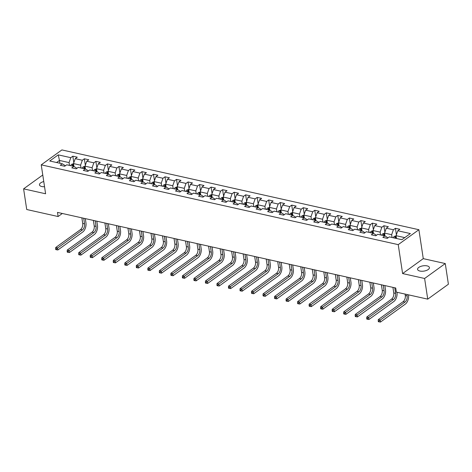 <?xml version="1.0" encoding="UTF-8"?>
<svg xmlns="http://www.w3.org/2000/svg" width="472" height="472" viewBox="0 0 472 472"><rect width="100%" height="100%" fill="white"/><g stroke="black" fill="none" stroke-linecap="round" stroke-linejoin="round"><path stroke-width="0.71" d="M43.76 181.555A5.977 2.673 -8.6 0 0 39.465 184.847A5.977 2.673 -8.6 0 0 41.801 186.534A5.977 2.673 -8.6 0 0 44.539 186.723M419.921 271.046A5.977 2.673 -8.6 0 0 426.316 270.497A5.977 2.673 -8.6 0 0 429.408 267.571A5.977 2.673 -8.6 0 0 427.072 265.883A5.977 2.673 -8.6 0 0 420.682 266.432A5.977 2.673 -8.6 0 0 417.584 269.359A5.977 2.673 -8.6 0 0 419.921 271.046M418.894 229.716L61.897 149.925L41.235 164.846L398.232 244.638L418.894 229.716L423.266 258.644L402.604 273.565L424.611 278.48L445.273 263.559L423.266 258.644M445.273 263.559L448.4 284.221L427.738 299.142L424.611 278.48M65.118 165.967L65.047 165.495L62.31 163.802L60.274 165.271L64.705 166.262L66.741 164.793L73.833 166.374L71.797 167.849L76.228 168.84L78.263 167.365L85.355 168.952L83.314 170.422L87.745 171.413L89.786 169.944L96.872 171.525L94.837 173L99.267 173.991L101.303 172.516L108.395 174.103L106.359 175.572L110.79 176.563L112.826 175.088L119.917 176.675L117.876 178.15L122.307 179.136L124.348 177.667L131.434 179.254L129.399 180.723L133.83 181.714L135.865 180.239L142.957 181.826L140.921 183.295L145.352 184.286L147.388 182.817L154.48 184.399L152.438 185.874L156.869 186.865L158.911 185.39L165.996 186.977L163.961 188.446L168.392 189.437L170.427 187.968L177.519 189.549L175.484 191.024L179.915 192.015L181.95 190.54L189.042 192.128L187 193.597L191.431 194.588L193.473 193.119L200.559 194.7L198.523 196.175L202.954 197.16L204.995 195.691L212.081 197.278L210.046 198.747L214.477 199.739L216.512 198.264L223.604 199.851L221.563 201.326L225.994 202.311L228.035 200.842L235.127 202.423L233.085 203.898L237.516 204.889L239.558 203.414L246.644 205.001L244.608 206.47L249.039 207.462L251.075 205.993L258.166 207.574L256.125 209.049L260.556 210.04L262.597 208.565L269.689 210.152L267.648 211.621L272.078 212.612L274.12 211.143L281.206 212.725L279.17 214.2L283.601 215.191L285.637 213.716L292.728 215.303L290.687 216.772L295.118 217.763L297.159 216.294L304.251 217.875L302.21 219.35L306.641 220.335L308.682 218.866L315.768 220.453L313.732 221.923L318.163 222.914L320.199 221.439L327.291 223.026L325.249 224.495L329.686 225.486L331.722 224.017L338.813 225.598L336.772 227.073L341.203 228.064L343.244 226.589L350.33 228.177L348.295 229.646L352.726 230.637L354.761 229.168L361.853 230.749L359.817 232.224L364.248 233.215L366.284 231.74L373.376 233.327L371.334 234.796L375.765 235.788L377.806 234.318L384.892 235.9L382.857 237.375L387.288 238.366L389.323 236.891L401.878 239.699L410.369 233.569L397.813 230.761L399.855 229.292L395.424 228.3L396.397 234.773M62.31 163.802L49.755 160.993L58.245 154.863L70.8 157.672L72.841 156.202L73.815 162.675M395.424 228.3L393.382 229.77L386.291 228.188L388.332 226.713L383.901 225.722L381.86 227.197L374.774 225.61L376.809 224.141L372.378 223.15L370.343 224.619L363.251 223.038L365.293 221.563L360.862 220.572L358.82 222.047L351.728 220.459L353.77 218.99L349.339 217.999L347.298 219.474L340.212 217.887L342.247 216.412L337.816 215.427L335.781 216.896L328.689 215.315L330.73 213.84L326.294 212.848L324.258 214.323L317.166 212.736L319.208 211.267L314.777 210.276L312.735 211.745L305.649 210.164L307.685 208.689L303.254 207.698L301.219 209.173L294.127 207.586L296.162 206.117L291.731 205.125L289.696 206.594L282.604 205.013L284.645 203.538L280.215 202.547L278.173 204.022L271.087 202.435L273.123 200.966L268.692 199.975L266.656 201.444L259.565 199.862L261.6 198.387L257.169 197.402L255.134 198.871L248.042 197.284L250.083 195.815L245.652 194.824L243.611 196.299L236.525 194.712L238.561 193.243L234.13 192.251L232.094 193.721L225.002 192.139L227.038 190.664L222.607 189.673L220.572 191.148L213.48 189.561L215.521 188.092L211.09 187.101L209.049 188.57L201.963 186.989L203.998 185.514L199.567 184.522L197.532 185.998L190.44 184.41L192.476 182.941L188.045 181.95L186.009 183.419L178.917 181.838L180.959 180.363L176.528 179.372L174.487 180.847L167.401 179.26L169.436 177.791L165.005 176.799L162.97 178.268L155.878 176.687L157.913 175.212L153.483 174.227L151.447 175.696L144.355 174.109L146.397 172.64L141.966 171.649L139.924 173.124L132.833 171.537L134.874 170.067L130.443 169.076L128.402 170.545L121.316 168.964L123.351 167.489L118.92 166.498L116.885 167.973L109.793 166.386L111.835 164.917L107.404 163.926L105.362 165.395L98.27 163.813L100.312 162.338L95.881 161.347L93.84 162.822L86.754 161.235L88.789 159.766L84.358 158.775L82.323 160.244L75.231 158.663L77.272 157.188L72.841 156.202M427.738 299.142L396.35 292.127L395.725 287.997L57.484 212.394L58.109 216.53L62.334 213.48M73.833 166.374L76.564 168.067L76.635 168.539M73.927 166.433L73.496 163.583L80.588 165.165L81.013 167.979M75.231 158.663L73.496 163.583M82.323 160.244L80.588 165.165M85.355 168.952L88.087 170.646L88.158 171.118M85.45 169.011L85.019 166.156L92.111 167.743L92.536 170.557M86.754 161.235L85.019 166.156M93.84 162.822L92.111 167.743M96.872 171.525L99.61 173.218L99.68 173.69M96.972 171.584L96.542 168.728L103.628 170.315L104.052 173.13M98.27 163.813L96.542 168.728M105.362 165.395L103.628 170.315M108.395 174.103L111.126 175.796L111.203 176.268M108.489 174.162L108.058 171.306L115.15 172.888L115.575 175.708M109.793 166.386L108.058 171.306M116.885 167.973L115.15 172.888M119.917 176.675L122.649 178.369L122.72 178.841M120.012 176.734L119.581 173.879L126.673 175.466L127.098 178.28M121.316 168.964L119.581 173.879M128.402 170.545L126.673 175.466M131.434 179.254L134.172 180.941L134.243 181.413M131.535 179.313L131.104 176.457L138.19 178.038L138.615 180.859M132.833 171.537L131.104 176.457M139.924 173.124L138.19 178.038M142.957 181.826L145.689 183.519L145.765 183.992M143.051 181.885L142.621 179.03L149.713 180.617L150.137 183.431M144.355 174.109L142.621 179.03M151.447 175.696L149.713 180.617M154.48 184.399L157.211 186.092L157.282 186.564M154.574 184.463L154.143 181.608L161.235 183.189L161.66 186.003M155.878 176.687L154.143 181.608M162.97 178.268L161.235 183.189M165.996 186.977L168.734 188.67L168.805 189.142M166.097 187.036L165.666 184.18L172.752 185.767L173.177 188.582M167.401 179.26L165.666 184.18M174.487 180.847L172.752 185.767M177.519 189.549L180.251 191.243L180.328 191.715M177.619 189.608L177.183 186.753L184.275 188.34L184.7 191.154M178.917 181.838L177.183 186.753M186.009 183.419L184.275 188.34M189.042 192.128L191.774 193.821L191.844 194.293M189.136 192.187L188.706 189.331L195.797 190.918L196.222 193.732M190.44 184.41L188.706 189.331M197.532 185.998L195.797 190.918M200.559 194.7L203.296 196.393L203.367 196.865M200.659 194.759L200.228 191.903L207.314 193.49L207.745 196.305M201.963 186.989L200.228 191.903M209.049 188.57L207.314 193.49M212.081 197.278L214.819 198.972L214.89 199.438M212.182 197.337L211.745 194.482L218.837 196.063L219.262 198.883M213.48 189.561L211.745 194.482M220.572 191.148L218.837 196.063M223.604 199.851L226.336 201.544L226.407 202.016M223.698 199.91L223.268 197.054L230.36 198.641L230.784 201.455M225.002 192.139L223.268 197.054M232.094 193.721L230.36 198.641M235.127 202.423L237.858 204.116L237.929 204.588M235.221 202.488L234.79 199.632L241.876 201.214L242.307 204.028M236.525 194.712L234.79 199.632M243.611 196.299L241.876 201.214M246.644 205.001L249.381 206.695L249.452 207.167M246.744 205.06L246.307 202.205L253.399 203.792L253.824 206.606M248.042 197.284L246.307 202.205M255.134 198.871L253.399 203.792M258.166 207.574L260.898 209.267L260.969 209.739M258.261 207.633L257.83 204.783L264.922 206.364L265.347 209.179M259.565 199.862L257.83 204.783M266.656 201.444L264.922 206.364M269.689 210.152L272.421 211.845L272.491 212.317M269.783 210.211L269.353 207.355L276.439 208.943L276.869 211.757M271.087 202.435L269.353 207.355M278.173 204.022L276.439 208.943M281.206 212.725L283.943 214.418L284.014 214.89M281.306 212.783L280.87 209.928L287.961 211.515L288.386 214.329M282.604 205.013L280.87 209.928M289.696 206.594L287.961 211.515M292.728 215.303L295.46 216.996L295.531 217.468M292.823 215.362L292.392 212.506L299.484 214.087L299.909 216.908M294.127 207.586L292.392 212.506M301.219 209.173L299.484 214.087M304.251 217.875L306.983 219.568L307.054 220.04M304.346 217.934L303.915 215.079L311.001 216.666L311.431 219.48M305.649 210.164L303.915 215.079M312.735 211.745L311.001 216.666M315.768 220.453L318.506 222.141L318.576 222.613M315.868 220.512L315.432 217.657L322.523 219.238L322.948 222.058M317.166 212.736L315.432 217.657M324.258 214.323L322.523 219.238M327.291 223.026L330.022 224.719L330.093 225.191M327.385 223.085L326.954 220.229L334.046 221.816L334.471 224.631M328.689 215.315L326.954 220.229M335.781 216.896L334.046 221.816M338.813 225.598L341.545 227.292L341.616 227.764M338.908 225.663L338.477 222.808L345.563 224.389L345.994 227.203M340.212 217.887L338.477 222.808M347.298 219.474L345.563 224.389M350.33 228.177L353.068 229.87L353.139 230.342M350.43 228.236L350 225.38L357.086 226.967L357.511 229.781M351.728 220.459L350 225.38M358.82 222.047L357.086 226.967M361.853 230.749L364.585 232.442L364.655 232.914M361.947 230.808L361.517 227.958L368.608 229.54L369.033 232.354M363.251 223.038L361.517 227.958M370.343 224.619L368.608 229.54M373.376 233.327L376.107 235.021L376.178 235.493M373.47 233.386L373.039 230.531L380.131 232.118L380.556 234.932M374.774 225.61L373.039 230.531M381.86 227.197L380.131 232.118M384.892 235.9L387.63 237.593L387.701 238.065M384.993 235.959L384.562 233.103L391.648 234.69L392.073 237.505M386.291 228.188L384.562 233.103M393.382 229.77L391.648 234.69M396.504 238.496L396.079 235.681L404.758 237.622M397.813 230.761L396.079 235.681M42.769 175.012L23.6 188.853L26.727 209.515L58.109 216.53M23.6 188.853L45.607 193.774L41.235 164.846M402.604 273.565L398.232 244.638M59.891 163.259L59.466 160.445L56.587 162.521M69.49 165.406L69.065 162.592L59.466 160.445L58.245 154.863M70.8 157.672L69.065 162.592M383.901 225.722L384.881 232.195M372.378 223.15L373.358 229.622M360.862 220.572L361.835 227.05M349.339 217.999L350.318 224.471M337.816 215.427L338.796 221.899M326.294 212.848L327.273 219.321M314.777 210.276L315.756 216.748M303.254 207.698L304.233 214.17M291.731 205.125L292.711 211.598M280.215 202.547L281.194 209.025M268.692 199.975L269.671 206.447M257.169 197.402L258.149 203.874M245.652 194.824L246.632 201.296M234.13 192.251L235.109 198.724M222.607 189.673L223.586 196.145M211.09 187.101L212.07 193.573M199.567 184.522L200.547 190.995M188.045 181.95L189.024 188.422M176.528 179.372L177.507 185.85M165.005 176.799L165.985 183.272M153.483 174.227L154.462 180.699M141.966 171.649L142.945 178.121M130.443 169.076L131.422 175.549M118.92 166.498L119.9 172.97M107.404 163.926L108.383 170.398M95.881 161.347L96.86 167.825M84.358 158.775L85.338 165.247M396.096 235.799L394.191 236.431A2.478 1.451 102.6 0 0 393.282 237.776M405.07 294.08L405.289 295.525A4.673 2.738 -77.4 0 1 403.123 301.673L378.296 319.597L380.143 320.01L380.456 322.075L405.277 304.151A7.009 4.112 102.6 0 0 408.528 294.929L408.516 294.847M395.571 238.289A2.478 1.451 -77.4 0 1 396.073 237.345L395.188 237.15A2.478 1.451 102.6 0 0 394.68 238.089M406.917 294.493L407.135 295.938A4.673 2.738 -77.4 0 1 404.964 302.086L378.957 321.031L378.219 320.866L378.343 321.692L379.081 321.857L378.957 321.031M379.081 321.857L380.456 322.075M378.296 319.597L378.219 320.866M384.58 233.227L382.668 233.858A2.478 1.451 102.6 0 0 381.759 235.198M392.922 287.371L393.766 292.947A4.673 2.738 -77.4 0 1 391.601 299.095L366.779 317.019L368.62 317.432L368.933 319.503L393.76 301.573A7.009 4.112 102.6 0 0 397.011 292.351L396.999 292.274M384.049 235.711A2.478 1.451 -77.4 0 1 384.556 234.773L383.671 234.572A2.478 1.451 102.6 0 0 383.164 235.516M394.769 287.784L395.613 293.36A4.673 2.738 -77.4 0 1 393.447 299.508L367.434 318.452L366.697 318.287L366.821 319.113L367.564 319.278L367.434 318.452M367.564 319.278L368.933 319.503M366.779 317.019L366.697 318.287M373.057 230.655L371.145 231.28A2.478 1.451 102.6 0 0 370.237 232.625M381.406 284.793L382.249 290.374A4.673 2.738 -77.4 0 1 380.078 296.522L355.257 314.446L357.103 314.859L357.416 316.924L382.237 299A7.009 4.112 102.6 0 0 385.488 289.778L384.851 285.566M372.526 233.138A2.478 1.451 -77.4 0 1 373.033 232.2L372.148 232A2.478 1.451 102.6 0 0 371.641 232.938M383.246 285.206L384.09 290.787A4.673 2.738 -77.4 0 1 381.925 296.935L355.917 315.88L355.18 315.715L355.304 316.541L356.041 316.706L355.917 315.88M356.041 316.706L357.416 316.924M355.257 314.446L355.18 315.715M361.534 228.076L359.629 228.708A2.478 1.451 102.6 0 0 358.72 230.053M369.883 282.221L370.726 287.796A4.673 2.738 -77.4 0 1 368.561 293.944L343.734 311.874L345.581 312.281L345.893 314.352L370.715 296.428A7.009 4.112 102.6 0 0 373.966 287.2L373.328 282.993M361.009 230.56A2.478 1.451 -77.4 0 1 361.511 229.622L360.626 229.427A2.478 1.451 102.6 0 0 360.118 230.365M371.729 282.634L372.573 288.209A4.673 2.738 -77.4 0 1 370.402 294.357L344.395 313.302L343.657 313.137L343.781 313.963L344.519 314.128L344.395 313.302M344.519 314.128L345.893 314.352M343.734 311.874L343.657 313.137M350.017 225.504L348.106 226.129A2.478 1.451 102.6 0 0 347.197 227.475M358.36 279.642L359.204 285.224A4.673 2.738 -77.4 0 1 357.038 291.372L332.217 309.296L334.058 309.709L334.371 311.774L359.198 293.849A7.009 4.112 102.6 0 0 362.449 284.628L361.812 280.415M349.486 227.988A2.478 1.451 -77.4 0 1 349.994 227.05L349.109 226.849A2.478 1.451 102.6 0 0 348.601 227.787M360.207 280.055L361.05 285.637A4.673 2.738 -77.4 0 1 358.885 291.784L332.872 310.729L332.135 310.564L332.258 311.39L333.002 311.555L332.872 310.729M333.002 311.555L334.371 311.774M332.217 309.296L332.135 310.564M338.495 222.926L336.583 223.557A2.478 1.451 102.6 0 0 335.675 224.902M346.843 277.07L347.681 282.645A4.673 2.738 -77.4 0 1 345.516 288.799L320.694 306.723L322.541 307.136L322.854 309.201L347.675 291.277A7.009 4.112 102.6 0 0 350.926 282.049L350.289 277.843M337.964 225.41A2.478 1.451 -77.4 0 1 338.471 224.471L337.586 224.277A2.478 1.451 102.6 0 0 337.079 225.215M348.684 277.483L349.528 283.058A4.673 2.738 -77.4 0 1 347.362 289.206L321.355 308.151L320.618 307.992L320.742 308.818L321.479 308.983L321.355 308.151M321.479 308.983L322.854 309.201M320.694 306.723L320.618 307.992M326.972 220.353L325.066 220.984A2.478 1.451 102.6 0 0 324.158 222.324M335.321 274.498L336.164 280.073A4.673 2.738 -77.4 0 1 333.993 286.221L309.172 304.145L311.018 304.558L311.331 306.623L336.152 288.699A7.009 4.112 102.6 0 0 339.403 279.477L338.766 275.264M326.447 222.837A2.478 1.451 -77.4 0 1 326.948 221.899L326.063 221.698A2.478 1.451 102.6 0 0 325.556 222.637M337.167 274.91L338.011 280.486A4.673 2.738 -77.4 0 1 335.84 286.634L309.833 305.579L309.095 305.413L309.219 306.239L309.957 306.405L309.833 305.579M309.957 306.405L311.331 306.623M309.172 304.145L309.095 305.413M315.455 217.775L313.544 218.406A2.478 1.451 102.6 0 0 312.635 219.751M323.798 271.919L324.642 277.501A4.673 2.738 -77.4 0 1 322.476 283.648L297.649 301.573L299.496 301.986L299.808 304.051L324.636 286.126A7.009 4.112 102.6 0 0 327.887 276.905L327.249 272.692M314.924 220.259A2.478 1.451 -77.4 0 1 315.432 219.321L314.541 219.126A2.478 1.451 102.6 0 0 314.039 220.064M325.645 272.332L326.488 277.908A4.673 2.738 -77.4 0 1 324.323 284.061L298.31 303.006L297.572 302.841L297.696 303.667L298.44 303.832L298.31 303.006M298.44 303.832L299.808 304.051M297.649 301.573L297.572 302.841M303.933 215.202L302.021 215.834A2.478 1.451 102.6 0 0 301.112 217.173M312.275 269.347L313.119 274.922A4.673 2.738 -77.4 0 1 310.954 281.07L286.132 298.994L287.979 299.407L288.292 301.472L313.113 283.548A7.009 4.112 102.6 0 0 316.364 274.326L315.727 270.114M303.402 217.686A2.478 1.451 -77.4 0 1 303.909 216.748L303.024 216.548A2.478 1.451 102.6 0 0 302.517 217.486M314.122 269.76L314.966 275.335A4.673 2.738 -77.4 0 1 312.8 281.483L286.793 300.428L286.056 300.263L286.18 301.089L286.917 301.254L286.793 300.428M286.917 301.254L288.292 301.472M286.132 298.994L286.056 300.263M292.41 212.63L290.504 213.255A2.478 1.451 102.6 0 0 289.596 214.601M300.758 266.768L301.602 272.35A4.673 2.738 -77.4 0 1 299.431 278.498L274.61 296.422L276.456 296.835L276.769 298.9L301.59 280.976A7.009 4.112 102.6 0 0 304.841 271.754L304.204 267.541M291.885 215.114A2.478 1.451 -77.4 0 1 292.386 214.176L291.501 213.975A2.478 1.451 102.6 0 0 290.994 214.913M302.605 267.181L303.449 272.763A4.673 2.738 -77.4 0 1 301.278 278.911L275.27 297.856L274.533 297.69L274.657 298.516L275.394 298.682L275.27 297.856M275.394 298.682L276.769 298.9M274.61 296.422L274.533 297.69M280.893 210.052L278.981 210.683A2.478 1.451 102.6 0 0 278.073 212.022M289.236 264.196L290.079 269.772A4.673 2.738 -77.4 0 1 287.914 275.919L263.087 293.844L264.934 294.257L265.246 296.327L290.073 278.397A7.009 4.112 102.6 0 0 293.324 269.176L292.687 264.963M280.362 212.536A2.478 1.451 -77.4 0 1 280.87 211.598L279.979 211.403A2.478 1.451 102.6 0 0 279.477 212.341M291.082 264.609L291.926 270.185A4.673 2.738 -77.4 0 1 289.761 276.332L263.748 295.277L263.01 295.112L263.134 295.938L263.877 296.103L263.748 295.277M263.877 296.103L265.246 296.327M263.087 293.844L263.01 295.112M269.37 207.479L267.459 208.105A2.478 1.451 102.6 0 0 266.55 209.45M277.713 261.618L278.557 267.199A4.673 2.738 -77.4 0 1 276.391 273.347L251.57 291.271L253.417 291.684L253.73 293.749L278.551 275.825A7.009 4.112 102.6 0 0 281.802 266.603L281.164 262.391M268.839 209.963A2.478 1.451 -77.4 0 1 269.347 209.025L268.462 208.825A2.478 1.451 102.6 0 0 267.954 209.763M279.56 262.031L280.403 267.612A4.673 2.738 -77.4 0 1 278.238 273.76L252.231 292.705L251.487 292.54L251.617 293.366L252.355 293.531L252.231 292.705M252.355 293.531L253.73 293.749M251.57 291.271L251.487 292.54M257.848 204.901L255.942 205.532A2.478 1.451 102.6 0 0 255.027 206.878M266.196 259.045L267.04 264.621A4.673 2.738 -77.4 0 1 264.869 270.769L240.047 288.699L241.894 289.106L242.207 291.177L267.028 273.253A7.009 4.112 102.6 0 0 270.279 264.025L269.642 259.818M257.323 207.385A2.478 1.451 -77.4 0 1 257.824 206.447L256.939 206.252A2.478 1.451 102.6 0 0 256.432 207.19M268.043 259.458L268.887 265.034A4.673 2.738 -77.4 0 1 266.715 271.182L240.708 290.127L239.971 289.961L240.095 290.793L240.832 290.953L240.708 290.127M240.832 290.953L242.207 291.177M240.047 288.699L239.971 289.961M246.331 202.329L244.419 202.96A2.478 1.451 102.6 0 0 243.511 204.299M254.673 256.467L255.517 262.048A4.673 2.738 -77.4 0 1 253.352 268.196L228.525 286.12L230.371 286.533L230.684 288.598L255.511 270.674A7.009 4.112 102.6 0 0 258.762 261.453L258.125 257.24M245.8 204.813A2.478 1.451 -77.4 0 1 246.307 203.874L245.416 203.674A2.478 1.451 102.6 0 0 244.915 204.612M256.52 256.88L257.364 262.462A4.673 2.738 -77.4 0 1 255.199 268.609L229.185 287.554L228.448 287.389L228.572 288.215L229.309 288.38L229.185 287.554M229.309 288.38L230.684 288.598M228.525 286.12L228.448 287.389M234.808 199.75L232.897 200.382A2.478 1.451 102.6 0 0 231.988 201.727M243.151 253.895L243.994 259.47A4.673 2.738 -77.4 0 1 241.829 265.624L217.008 283.548L218.855 283.961L219.167 286.026L243.989 268.102A7.009 4.112 102.6 0 0 247.239 258.88L246.602 254.668M234.277 202.234A2.478 1.451 -77.4 0 1 234.785 201.296L233.9 201.102A2.478 1.451 102.6 0 0 233.392 202.04M244.997 254.308L245.841 259.883A4.673 2.738 -77.4 0 1 243.676 266.037L217.669 284.982L216.925 284.817L217.055 285.643L217.793 285.808L217.669 284.982M217.793 285.808L219.167 286.026M217.008 283.548L216.925 284.817M223.285 197.178L221.38 197.809A2.478 1.451 102.6 0 0 220.465 199.149M231.634 251.322L232.478 256.898A4.673 2.738 -77.4 0 1 230.306 263.046L205.485 280.97L207.332 281.383L207.645 283.448L232.466 265.524A7.009 4.112 102.6 0 0 235.717 256.302L235.08 252.089M222.755 199.662A2.478 1.451 -77.4 0 1 223.262 198.724L222.377 198.523A2.478 1.451 102.6 0 0 221.869 199.461M233.481 251.735L234.324 257.311A4.673 2.738 -77.4 0 1 232.153 263.459L206.146 282.403L205.408 282.238L205.532 283.064L206.27 283.229L206.146 282.403M206.27 283.229L207.645 283.448M205.485 280.97L205.408 282.238M211.763 194.6L209.857 195.231A2.478 1.451 102.6 0 0 208.948 196.576M220.111 248.744L220.955 254.325A4.673 2.738 -77.4 0 1 218.79 260.473L193.962 278.397L195.809 278.81L196.122 280.875L220.949 262.951A7.009 4.112 102.6 0 0 224.2 253.73L223.563 249.517M211.238 197.089A2.478 1.451 -77.4 0 1 211.745 196.145L210.854 195.951A2.478 1.451 102.6 0 0 210.353 196.889M221.958 249.157L222.802 254.732A4.673 2.738 -77.4 0 1 220.636 260.886L194.623 279.831L193.886 279.666L194.01 280.492L194.747 280.657L194.623 279.831M194.747 280.657L196.122 280.875M193.962 278.397L193.886 279.666M200.246 192.027L198.334 192.659A2.478 1.451 102.6 0 0 197.426 193.998M208.589 246.172L209.432 251.747A4.673 2.738 -77.4 0 1 207.267 257.895L182.446 275.819L184.292 276.232L184.605 278.297L209.426 260.373A7.009 4.112 102.6 0 0 212.677 251.151L212.04 246.939M199.715 194.511A2.478 1.451 -77.4 0 1 200.222 193.573L199.337 193.373A2.478 1.451 102.6 0 0 198.83 194.316M210.435 246.585L211.279 252.16A4.673 2.738 -77.4 0 1 209.114 258.308L183.107 277.253L182.363 277.088L182.493 277.914L183.23 278.079L183.107 277.253M183.23 278.079L184.605 278.297M182.446 275.819L182.363 277.088M188.723 189.455L186.818 190.08A2.478 1.451 102.6 0 0 185.903 191.425M197.072 243.593L197.915 249.175A4.673 2.738 -77.4 0 1 195.744 255.322L170.923 273.247L172.77 273.66L173.082 275.725L197.904 257.8A7.009 4.112 102.6 0 0 201.155 248.579L200.517 244.366M188.192 191.939A2.478 1.451 -77.4 0 1 188.7 191.001L187.815 190.8A2.478 1.451 102.6 0 0 187.307 191.738M198.918 244.006L199.762 249.588A4.673 2.738 -77.4 0 1 197.591 255.735L171.584 274.68L170.846 274.515L170.97 275.341L171.708 275.506L171.584 274.68M171.708 275.506L173.082 275.725M170.923 273.247L170.846 274.515M177.201 186.877L175.295 187.508A2.478 1.451 102.6 0 0 174.386 188.853M185.549 241.021L186.393 246.596A4.673 2.738 -77.4 0 1 184.227 252.744L159.4 270.668L161.247 271.081L161.56 273.152L186.387 255.228A7.009 4.112 102.6 0 0 189.638 246L189.001 241.794M176.675 189.36A2.478 1.451 -77.4 0 1 177.183 188.422L176.292 188.228A2.478 1.451 102.6 0 0 175.79 189.166M187.396 241.434L188.239 247.009A4.673 2.738 -77.4 0 1 186.074 253.157L160.061 272.102L159.324 271.937L159.447 272.763L160.185 272.928L160.061 272.102M160.185 272.928L161.56 273.152M159.4 270.668L159.324 271.937M165.684 184.304L163.772 184.93A2.478 1.451 102.6 0 0 162.864 186.275M174.026 238.443L174.87 244.024A4.673 2.738 -77.4 0 1 172.705 250.172L147.883 268.096L149.73 268.509L150.043 270.574L174.864 252.65A7.009 4.112 102.6 0 0 178.115 243.428L177.478 239.215M165.153 186.788A2.478 1.451 -77.4 0 1 165.66 185.85L164.775 185.649A2.478 1.451 102.6 0 0 164.268 186.587M175.873 238.856L176.717 244.437A4.673 2.738 -77.4 0 1 174.552 250.585L148.544 269.53L147.801 269.365L147.931 270.19L148.668 270.356L148.544 269.53M148.668 270.356L150.043 270.574M147.883 268.096L147.801 269.365M154.161 181.726L152.255 182.357A2.478 1.451 102.6 0 0 151.341 183.702M162.51 235.87L163.353 241.446A4.673 2.738 -77.4 0 1 161.182 247.593L136.361 265.524L138.207 265.937L138.52 268.002L163.341 250.077A7.009 4.112 102.6 0 0 166.592 240.85L165.955 236.643M153.63 184.21A2.478 1.451 -77.4 0 1 154.137 183.272L153.252 183.077A2.478 1.451 102.6 0 0 152.745 184.015M164.356 236.283L165.2 241.859A4.673 2.738 -77.4 0 1 163.029 248.006L137.022 266.951L136.284 266.786L136.408 267.618L137.145 267.783L137.022 266.951M137.145 267.783L138.52 268.002M136.361 265.524L136.284 266.786M142.638 179.153L140.733 179.785A2.478 1.451 102.6 0 0 139.824 181.124M150.987 233.298L151.831 238.873A4.673 2.738 -77.4 0 1 149.665 245.021L124.838 262.945L126.685 263.358L126.997 265.423L151.819 247.499A7.009 4.112 102.6 0 0 155.076 238.277L154.438 234.065M142.113 181.637A2.478 1.451 -77.4 0 1 142.621 180.699L141.73 180.499A2.478 1.451 102.6 0 0 141.228 181.437M152.834 233.705L153.677 239.286A4.673 2.738 -77.4 0 1 151.512 245.434L125.499 264.379L124.761 264.214L124.885 265.04L125.623 265.205L125.499 264.379M125.623 265.205L126.997 265.423M124.838 262.945L124.761 264.214M131.122 176.575L129.21 177.207A2.478 1.451 102.6 0 0 128.301 178.552M139.464 230.719L140.308 236.295A4.673 2.738 -77.4 0 1 138.143 242.449L113.321 260.373L115.168 260.786L115.481 262.851L140.302 244.927A7.009 4.112 102.6 0 0 143.553 235.705L142.916 231.492M130.591 179.059A2.478 1.451 -77.4 0 1 131.098 178.121L130.213 177.926A2.478 1.451 102.6 0 0 129.706 178.864M141.311 231.132L142.155 236.708A4.673 2.738 -77.4 0 1 139.989 242.862L113.982 261.807L113.239 261.641L113.368 262.467L114.106 262.633L113.982 261.807M114.106 262.633L115.481 262.851M113.321 260.373L113.239 261.641M119.599 174.003L117.693 174.634A2.478 1.451 102.6 0 0 116.779 175.973M127.947 228.147L128.791 233.723A4.673 2.738 -77.4 0 1 126.62 239.87L101.799 257.795L103.645 258.208L103.958 260.273L128.779 242.348A7.009 4.112 102.6 0 0 132.03 233.127L131.393 228.914M119.068 176.487A2.478 1.451 -77.4 0 1 119.575 175.549L118.69 175.348A2.478 1.451 102.6 0 0 118.183 176.286M129.794 228.56L130.638 234.136A4.673 2.738 -77.4 0 1 128.467 240.283L102.459 259.228L101.722 259.063L101.846 259.889L102.583 260.054L102.459 259.228M102.583 260.054L103.958 260.273M101.799 257.795L101.722 259.063M108.076 171.424L106.17 172.056A2.478 1.451 102.6 0 0 105.262 173.401M116.425 225.569L117.268 231.15A4.673 2.738 -77.4 0 1 115.103 237.298L90.276 255.222L92.123 255.635L92.435 257.7L117.257 239.776A7.009 4.112 102.6 0 0 120.507 230.554L119.876 226.342M107.551 173.914A2.478 1.451 -77.4 0 1 108.053 172.97L107.168 172.776A2.478 1.451 102.6 0 0 106.66 173.714M118.271 225.982L119.115 231.563A4.673 2.738 -77.4 0 1 116.944 237.711L90.937 256.656L90.199 256.491L90.323 257.317L91.061 257.482L90.937 256.656M91.061 257.482L92.435 257.7M90.276 255.222L90.199 256.491M96.559 168.852L94.648 169.483A2.478 1.451 102.6 0 0 93.739 170.823M104.902 222.996L105.746 228.572A4.673 2.738 -77.4 0 1 103.58 234.72L78.759 252.644L80.606 253.057L80.913 255.128L105.74 237.198A7.009 4.112 102.6 0 0 108.991 227.976L108.353 223.763M96.028 171.336A2.478 1.451 -77.4 0 1 96.536 170.398L95.651 170.197A2.478 1.451 102.6 0 0 95.143 171.141M106.749 223.409L107.592 228.985A4.673 2.738 -77.4 0 1 105.427 235.133L79.414 254.078L78.676 253.912L78.8 254.738L79.544 254.904L79.414 254.078M79.544 254.904L80.913 255.128M78.759 252.644L78.676 253.912M85.037 166.28L83.125 166.905A2.478 1.451 102.6 0 0 82.216 168.25M93.385 220.418L94.229 225.999A4.673 2.738 -77.4 0 1 92.058 232.147L67.236 250.071L69.083 250.484L69.396 252.549L94.217 234.625A7.009 4.112 102.6 0 0 97.468 225.404L96.831 221.191M84.506 168.764A2.478 1.451 -77.4 0 1 85.013 167.825L84.128 167.625A2.478 1.451 102.6 0 0 83.621 168.563M95.232 220.831L96.07 226.412A4.673 2.738 -77.4 0 1 93.904 232.56L67.897 251.505L67.16 251.34L67.284 252.166L68.021 252.331L67.897 251.505M68.021 252.331L69.396 252.549M67.236 250.071L67.16 251.34M73.514 163.701L71.608 164.333A2.478 1.451 102.6 0 0 70.7 165.678M81.862 217.846L82.706 223.421A4.673 2.738 -77.4 0 1 80.541 229.569L55.714 247.499L57.56 247.906L57.873 249.977L82.694 232.053A7.009 4.112 102.6 0 0 85.945 222.825L85.308 218.619M72.989 166.185A2.478 1.451 -77.4 0 1 73.49 165.247L72.605 165.052A2.478 1.451 102.6 0 0 72.098 165.991M83.709 218.259L84.553 223.834A4.673 2.738 -77.4 0 1 82.382 229.982L56.374 248.927L55.637 248.762L55.761 249.588L56.498 249.753L56.374 248.927M56.498 249.753L57.873 249.977M55.714 247.499L55.637 248.762M396.262 236.867L394.238 236.413M407.135 295.938L405.289 295.525M404.964 302.086L403.123 301.673M395.353 238.236L395.188 237.15M384.739 234.295L382.715 233.841M395.613 293.36L393.766 292.947M393.447 299.508L391.601 299.095M383.83 235.664L383.671 234.572M373.216 231.717L371.193 231.268M384.09 290.787L382.249 290.374M381.925 296.935L380.078 296.522M372.314 233.091L372.148 232M361.699 229.144L359.676 228.69M372.573 288.209L370.726 287.796M370.402 294.357L368.561 293.944M360.791 230.513L360.626 229.427M350.177 226.566L348.153 226.117M361.05 285.637L359.204 285.224M358.885 291.784L357.038 291.372M349.268 227.941L349.109 226.849M338.654 223.993L336.63 223.539M349.528 283.058L347.681 282.645M347.362 289.206L345.516 288.799M337.751 225.362L337.586 224.277M327.137 221.415L325.114 220.967M338.011 280.486L336.164 280.073M335.84 286.634L333.993 286.221M326.229 222.79L326.063 221.698M315.615 218.843L313.591 218.388M326.488 277.908L324.642 277.501M324.323 284.061L322.476 283.648M314.706 220.212L314.541 219.126M304.092 216.27L302.068 215.816M314.966 275.335L313.119 274.922M312.8 281.483L310.954 281.07M303.189 217.639L303.024 216.548M292.575 213.692L290.551 213.238M303.449 272.763L301.602 272.35M301.278 278.911L299.431 278.498M291.666 215.061L291.501 213.975M281.052 211.12L279.029 210.665M291.926 270.185L290.079 269.772M289.761 276.332L287.914 275.919M280.144 212.488L279.979 211.403M269.53 208.541L267.506 208.093M280.403 267.612L278.557 267.199M278.238 273.76L276.391 273.347M268.627 209.916L268.462 208.825M258.013 205.969L255.983 205.515M268.887 265.034L267.04 264.621M266.715 271.182L264.869 270.769M257.104 207.338L256.939 206.252M246.49 203.391L244.466 202.942M257.364 262.462L255.517 262.048M255.199 268.609L253.352 268.196M245.582 204.765L245.416 203.674M234.968 200.818L232.944 200.364M245.841 259.883L243.994 259.47M243.676 266.037L241.829 265.624M234.065 202.187L233.9 201.102M223.445 198.246L221.421 197.792M234.324 257.311L232.478 256.898M232.153 263.459L230.306 263.046M222.542 199.615L222.377 198.523M211.928 195.668L209.904 195.213M222.802 254.732L220.955 254.325M220.636 260.886L218.79 260.473M211.019 197.036L210.854 195.951M200.405 193.095L198.382 192.641M211.279 252.16L209.432 251.747M209.114 258.308L207.267 257.895M199.503 194.464L199.337 193.373M188.883 190.517L186.859 190.068M199.762 249.588L197.915 249.175M197.591 255.735L195.744 255.322M187.98 191.892L187.815 190.8M177.366 187.945L175.342 187.49M188.239 247.009L186.393 246.596M186.074 253.157L184.227 252.744M176.457 189.313L176.292 188.228M165.843 185.366L163.819 184.918M176.717 244.437L174.87 244.024M174.552 250.585L172.705 250.172M164.94 186.741L164.775 185.649M154.32 182.794L152.297 182.339M165.2 241.859L163.353 241.446M163.029 248.006L161.182 247.593M153.418 184.163L153.252 183.077M142.804 180.215L140.78 179.767M153.677 239.286L151.831 238.873M151.512 245.434L149.665 245.021M141.895 181.59L141.73 180.499M131.281 177.643L129.257 177.189M142.155 236.708L140.308 236.295M139.989 242.862L138.143 242.449M130.378 179.012L130.213 177.926M119.758 175.071L117.734 174.616M130.638 234.136L128.791 233.723M128.467 240.283L126.62 239.87M118.855 176.44L118.69 175.348M108.241 172.492L106.218 172.038M119.115 231.563L117.268 231.15M116.944 237.711L115.103 237.298M107.333 173.861L107.168 172.776M96.719 169.92L94.695 169.466M107.592 228.985L105.746 228.572M105.427 235.133L103.58 234.72M95.81 171.289L95.651 170.197M85.196 167.342L83.172 166.893M96.07 226.412L94.229 225.999M93.904 232.56L92.058 232.147M84.293 168.716L84.128 167.625M73.679 164.769L71.656 164.315M84.553 223.834L82.706 223.421M82.382 229.982L80.541 229.569M72.771 166.138L72.605 165.052"/></g></svg>
